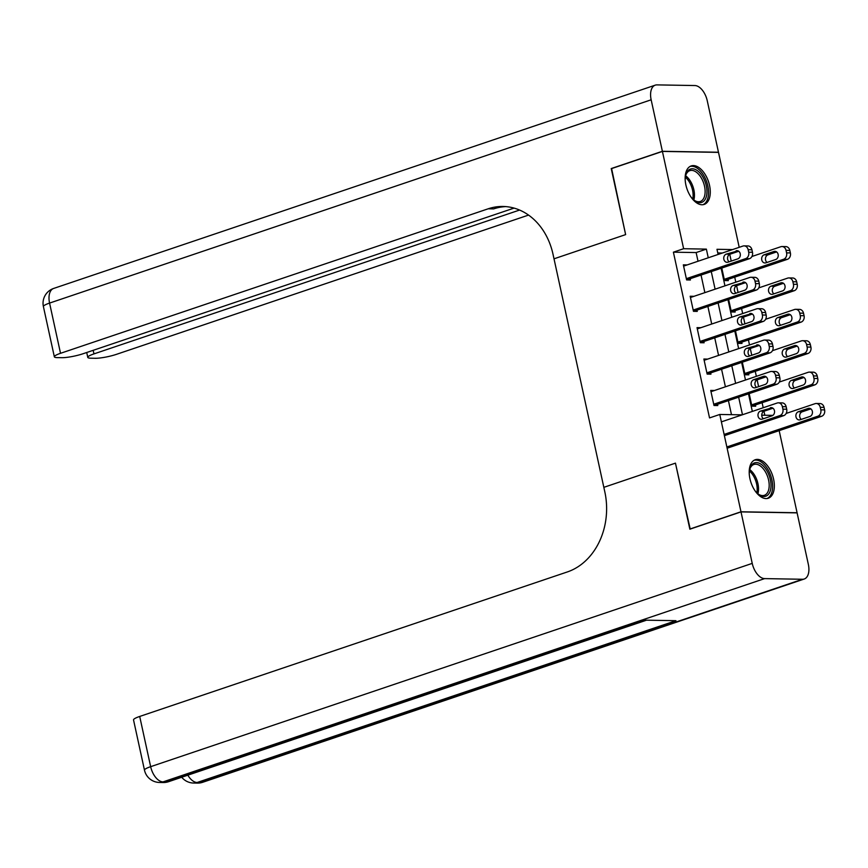 <?xml version="1.0" encoding="UTF-8"?>
<svg xmlns="http://www.w3.org/2000/svg" width="868" height="868" viewBox="0 0 868 868"><rect width="100%" height="100%" fill="white"/><g stroke="black" fill="none" stroke-linecap="round" stroke-linejoin="round"><path stroke-width="1.3" d="M749.952 478.789A20.322 11.36 -108.7 0 1 755.269 459.736A20.322 11.36 -108.7 0 1 773.605 479.19A20.322 11.36 -108.7 0 1 768.278 498.243A20.322 11.36 -108.7 0 1 749.952 478.789M685.883 184.96A20.322 11.36 -108.7 0 1 691.21 165.918A20.322 11.36 -108.7 0 1 709.536 185.372A20.322 11.36 -108.7 0 1 704.219 204.414A20.322 11.36 -108.7 0 1 685.883 184.96M611.604 168.576L625.633 234.61L611.256 168.696L662.414 151.412L718.509 152.377L739.21 247.326M764.838 415.24L763.97 411.269M763.2 407.743L762.104 402.698M758.599 386.64L757.124 379.88M756.354 376.343L755.258 371.309M751.753 355.251L750.278 348.491M749.507 344.954L748.411 339.92M744.907 323.862L743.431 317.091M742.672 313.565L741.565 308.52M738.071 292.473L736.596 285.702M735.825 282.176L734.719 277.131M731.225 261.084L729.749 254.313M779.171 430.636L797.084 512.749L740.979 511.784L719.767 414.47L742.151 414.85M722.35 253.022L717.782 252.946M721.785 268.038L724.52 280.581L728.317 280.646L728.046 279.387M728.632 299.427L731.366 311.97L735.163 312.035L734.881 310.787M735.478 330.827L738.212 343.359L741.999 343.424L741.728 342.176M742.324 362.216L745.059 374.759L748.845 374.824L748.574 373.565M749.171 393.605L751.905 406.148L755.692 406.213L755.42 404.955M698.024 261.246L696.136 252.566L673.394 252.176L709.536 417.92L719.767 414.47M731.485 414.665L728.415 400.615M725.409 386.803L721.568 369.226M718.563 355.413L714.733 337.836M711.717 324.024L707.887 306.447M704.87 292.635L701.04 275.048M686.349 278.671L745.688 258.621A5.208 4.231 -89 0 0 748.683 252.208L748.14 249.702A5.208 4.231 -89 0 0 744.136 245.872A5.208 4.231 -89 0 0 742.954 246.056L683.604 266.118L687.13 264.924L683.333 264.859L686.621 279.93L690.407 279.995L690.136 278.736M693.196 310.06L752.534 290.01A5.208 4.231 -89 0 0 755.529 283.608L754.986 281.091A5.208 4.231 -89 0 0 750.983 277.272A5.208 4.231 -89 0 0 749.789 277.456L690.451 297.507L693.966 296.314L690.179 296.248L693.467 311.319L697.254 311.384L696.982 310.126M700.031 341.45L759.381 321.399A5.208 4.231 -89 0 0 762.375 314.997L761.822 312.48A5.208 4.231 -89 0 0 757.818 308.661A5.208 4.231 -89 0 0 756.636 308.845L697.297 328.896L700.812 327.703L697.026 327.637L700.313 342.708L704.1 342.773L703.829 341.515M706.877 372.839L766.216 352.788A5.208 4.231 -89 0 0 769.222 346.386L768.668 343.88A5.208 4.231 -89 0 0 764.665 340.05A5.208 4.231 -89 0 0 763.482 340.234L704.143 360.285L707.659 359.102L703.872 359.026L707.149 374.097L710.946 374.162L710.675 372.914M713.724 404.238L773.062 384.188A5.208 4.231 -89 0 0 776.057 377.775L775.515 375.269A5.208 4.231 -89 0 0 771.511 371.439A5.208 4.231 -89 0 0 770.328 371.623L710.99 391.674L714.505 390.491L710.718 390.426L713.995 405.486L717.793 405.551L717.51 404.304M690.212 529.068L675.456 463.143L603.835 487.339L553.024 254.291A65.122 52.948 -89 0 0 502.995 206.465A65.122 52.948 -89 0 0 488.185 208.797L60.521 353.309A15.624 2.539 167.7 0 0 54.348 356.802A15.624 2.539 167.7 0 0 57.342 357.616L61.812 357.692A15.624 2.539 167.7 0 0 83.187 353.699L514.062 208.103M689.832 529.068L740.979 511.784M673.394 252.176L683.626 248.715L662.414 151.412M625.633 234.61L554.012 258.816L625.633 234.61M708.255 257.785L706.368 249.116L683.626 248.715M742.476 414.741L738.646 397.164M735.641 383.352L731.8 365.764M728.794 351.952L724.964 334.375M721.948 320.563L718.118 302.986M715.102 289.174L711.272 271.597M761.757 415.197L772.867 415.381M732.581 249.572L716.979 249.3L718.107 254.454M721.124 268.266L724.954 285.843M727.959 299.655L731.8 317.243M734.805 331.044L738.635 348.632M741.652 362.444L745.482 380.021M748.498 393.833L752.328 411.41M696.136 252.566L706.368 249.116M686.621 279.919L749.475 258.686L745.688 258.621M736.075 250.809A4.166 3.385 91 0 1 737.019 250.657A4.166 3.385 91 0 1 740.317 254.302A4.166 3.385 91 0 1 737.833 258.848L728.002 262.169A4.166 3.385 91 0 1 727.058 262.32A4.166 3.385 91 0 1 723.76 258.675A4.166 3.385 91 0 1 726.256 254.129L737.963 250.841M729.142 261.778A4.166 3.385 91 0 1 727.568 257.644A4.166 3.385 91 0 1 730.042 254.194L738.722 251.264M744.136 245.872L747.923 245.937A5.208 4.231 91 0 1 751.927 249.767L752.469 252.273A5.208 4.231 91 0 1 749.475 258.686M724.52 280.581L787.385 259.337A5.208 4.231 91 0 0 790.379 252.935L789.826 250.418A5.208 4.231 91 0 0 785.833 246.599L782.035 246.534A5.208 4.231 -89 0 0 780.853 246.718L751.916 256.494M782.035 246.534A5.208 4.231 -89 0 1 786.039 250.353L786.592 252.87A5.208 4.231 -89 0 1 783.587 259.272L724.248 279.322M776.632 251.915L767.952 254.856A4.166 3.385 -89 0 0 765.467 258.295A4.166 3.385 -89 0 0 767.052 262.44M773.974 251.47L764.155 254.791A4.166 3.385 -89 0 0 761.67 259.337A4.166 3.385 -89 0 0 764.958 262.971A4.166 3.385 -89 0 0 765.912 262.82L775.732 259.499A4.166 3.385 -89 0 0 778.216 254.953A4.166 3.385 -89 0 0 774.929 251.319A4.166 3.385 -89 0 0 773.974 251.47L775.873 251.503M693.467 311.319L756.321 290.075L752.534 290.01M742.921 282.198A4.166 3.385 91 0 1 743.865 282.057A4.166 3.385 91 0 1 747.164 285.691A4.166 3.385 91 0 1 744.668 290.238L734.849 293.558A4.166 3.385 91 0 1 733.905 293.709A4.166 3.385 91 0 1 730.606 290.064A4.166 3.385 91 0 1 733.102 285.518L744.809 282.23M735.988 293.167A4.166 3.385 91 0 1 734.415 289.033A4.166 3.385 91 0 1 736.889 285.583L745.569 282.653M750.983 277.272L754.769 277.337A5.208 4.231 91 0 1 758.773 281.156L759.316 283.673A5.208 4.231 91 0 1 756.321 290.075M700.313 342.708L763.167 321.464L759.381 321.399M749.768 313.598A4.166 3.385 91 0 1 750.712 313.446A4.166 3.385 91 0 1 754.01 317.08A4.166 3.385 91 0 1 751.514 321.627L741.695 324.947A4.166 3.385 91 0 1 740.751 325.099A4.166 3.385 91 0 1 737.453 321.464A4.166 3.385 91 0 1 739.937 316.918L751.655 313.63M742.834 324.567A4.166 3.385 91 0 1 741.25 320.422A4.166 3.385 91 0 1 743.735 316.983L752.415 314.042M757.818 308.661L761.616 308.726A5.208 4.231 91 0 1 765.619 312.545L766.162 315.062A5.208 4.231 91 0 1 763.167 321.464M707.149 374.097L770.014 352.853L766.216 352.788M756.614 344.987A4.166 3.385 91 0 1 757.558 344.835A4.166 3.385 91 0 1 760.845 348.469A4.166 3.385 91 0 1 758.361 353.016L748.541 356.336A4.166 3.385 91 0 1 747.587 356.488A4.166 3.385 91 0 1 744.299 352.853A4.166 3.385 91 0 1 746.784 348.307L758.502 345.019M749.681 355.956A4.166 3.385 91 0 1 748.097 351.811A4.166 3.385 91 0 1 750.581 348.372L759.261 345.431M764.665 340.05L768.462 340.115A5.208 4.231 91 0 1 772.455 343.945L773.008 346.451A5.208 4.231 91 0 1 770.014 352.853M731.366 311.97L794.22 290.726A5.208 4.231 91 0 0 797.225 284.324L796.672 281.818A5.208 4.231 91 0 0 792.668 277.988L788.882 277.923A5.208 4.231 -89 0 0 787.699 278.107L758.762 287.883M788.882 277.923A5.208 4.231 -89 0 1 792.885 281.753L793.428 284.259A5.208 4.231 -89 0 1 790.433 290.661L731.095 310.722M783.468 283.304L774.788 286.245A4.166 3.385 -89 0 0 772.314 289.695A4.166 3.385 -89 0 0 773.898 293.829M780.82 282.859L771.001 286.18A4.166 3.385 -89 0 0 768.516 290.726A4.166 3.385 -89 0 0 771.804 294.361A4.166 3.385 -89 0 0 772.759 294.209L782.578 290.899A4.166 3.385 -89 0 0 785.063 286.342A4.166 3.385 -89 0 0 781.775 282.708A4.166 3.385 -89 0 0 780.82 282.859L782.719 282.892M738.212 343.359L801.066 322.126A5.208 4.231 91 0 0 804.072 315.713L803.518 313.207A5.208 4.231 91 0 0 799.515 309.377L795.728 309.312A5.208 4.231 -89 0 0 794.545 309.496L765.609 319.272M795.728 309.312A5.208 4.231 -89 0 1 799.732 313.142L800.274 315.648A5.208 4.231 -89 0 1 797.28 322.061L737.941 342.111M790.314 314.704L781.634 317.634A4.166 3.385 -89 0 0 779.16 321.084A4.166 3.385 -89 0 0 780.744 325.218M787.667 314.249L777.847 317.569A4.166 3.385 -89 0 0 775.363 322.115A4.166 3.385 -89 0 0 778.65 325.75A4.166 3.385 -89 0 0 779.594 325.608L789.424 322.288A4.166 3.385 -89 0 0 791.909 317.742A4.166 3.385 -89 0 0 788.621 314.097A4.166 3.385 -89 0 0 787.667 314.249L789.555 314.281M745.059 374.759L807.913 353.515A5.208 4.231 91 0 0 810.907 347.102L810.365 344.596A5.208 4.231 91 0 0 806.361 340.766L802.575 340.701A5.208 4.231 -89 0 0 801.381 340.896L772.455 350.672M802.575 340.701A5.208 4.231 -89 0 1 806.578 344.531L807.121 347.037A5.208 4.231 -89 0 1 804.126 353.45L744.787 373.5M797.16 346.093L788.48 349.023A4.166 3.385 -89 0 0 786.007 352.473A4.166 3.385 -89 0 0 787.58 356.607M794.513 345.638L784.694 348.958A4.166 3.385 -89 0 0 782.198 353.504A4.166 3.385 -89 0 0 785.497 357.149A4.166 3.385 -89 0 0 786.441 356.998L796.26 353.677A4.166 3.385 -89 0 0 798.755 349.131A4.166 3.385 -89 0 0 795.457 345.497A4.166 3.385 -89 0 0 794.513 345.638L796.401 345.67M713.995 405.486L776.86 384.253L773.062 384.188M763.449 376.376A4.166 3.385 91 0 1 764.404 376.224A4.166 3.385 91 0 1 767.692 379.869A4.166 3.385 91 0 1 765.207 384.416L755.388 387.736A4.166 3.385 91 0 1 754.433 387.877A4.166 3.385 91 0 1 751.145 384.242A4.166 3.385 91 0 1 753.63 379.696L763.449 376.376L765.348 376.408M756.527 387.345A4.166 3.385 91 0 1 754.943 383.211A4.166 3.385 91 0 1 757.417 379.761L766.108 376.831M771.511 371.439L775.298 371.504A5.208 4.231 91 0 1 779.301 375.334L779.855 377.84A5.208 4.231 91 0 1 776.86 384.253M751.905 406.148L814.759 384.904A5.208 4.231 91 0 0 817.754 378.502L817.211 375.985A5.208 4.231 91 0 0 813.207 372.166L809.41 372.101A5.208 4.231 -89 0 0 808.227 372.285L779.301 382.061M809.41 372.101A5.208 4.231 -89 0 1 813.414 375.92L813.967 378.437A5.208 4.231 -89 0 1 810.972 384.839L751.623 404.889M804.007 377.482L795.327 380.412A4.166 3.385 -89 0 0 792.853 383.862A4.166 3.385 -89 0 0 794.426 388.007M801.359 377.027L791.54 380.347A4.166 3.385 -89 0 0 789.045 384.893A4.166 3.385 -89 0 0 792.343 388.538A4.166 3.385 -89 0 0 793.287 388.387L803.106 385.066A4.166 3.385 -89 0 0 805.602 380.52A4.166 3.385 -89 0 0 802.303 376.886A4.166 3.385 -89 0 0 801.359 377.027L803.247 377.059M685.199 180.11A17.588 9.83 -108.7 0 1 685.362 177.094A17.588 9.83 -108.7 0 1 685.644 175.542A17.588 9.83 -108.7 0 1 698.577 171.625A17.588 9.83 -108.7 0 1 706.791 194.345A17.588 9.83 -108.7 0 1 693.955 200.139A17.588 9.83 -108.7 0 1 690.83 196.776M693.521 199.759A16.286 9.103 71.3 0 0 700.27 201.484A16.286 9.103 71.3 0 0 704.968 194.052A16.286 9.103 71.3 0 0 700.758 177.05A16.286 9.103 71.3 0 0 689.843 170.638A16.286 9.103 71.3 0 0 685.525 176.106M702.906 204.707A20.192 11.284 71.3 0 0 708.375 195.626A20.192 11.284 71.3 0 0 703.33 174.815A20.192 11.284 71.3 0 0 689.984 166.482M749.258 473.928A17.588 9.83 -108.7 0 1 749.702 469.36A17.588 9.83 -108.7 0 1 767.149 471.216A17.588 9.83 -108.7 0 1 769.949 491.765A17.588 9.83 -108.7 0 1 758.024 493.968A17.588 9.83 -108.7 0 1 754.9 490.604M757.58 493.588A16.286 9.103 71.3 0 0 764.328 495.313A16.286 9.103 71.3 0 0 765.609 472.181A16.286 9.103 71.3 0 0 753.901 464.467A16.286 9.103 71.3 0 0 749.583 469.935M766.965 498.536A20.192 11.284 71.3 0 0 768.191 469.989A20.192 11.284 71.3 0 0 754.042 460.3M662.382 151.282L718.476 152.247L707.257 100.775A15.624 8.734 71.3 0 0 694.877 85.541L656.967 84.89A15.624 8.734 71.3 0 0 655.253 85.151A15.624 8.734 71.3 0 0 651.152 99.798L662.382 151.282L611.224 168.566M519.585 210.056L93.961 353.894A15.624 2.539 167.7 0 0 87.776 357.377A15.624 2.539 167.7 0 0 90.771 358.191L95.252 358.278A15.624 2.539 167.7 0 0 116.627 354.285L528.536 215.09M505.729 206.606A65.122 52.948 -89 0 0 493.642 208.895L488.185 208.797M741.012 511.903L689.854 529.187L675.456 463.143L603.835 487.339L604.822 491.863A65.122 52.948 91 0 1 567.357 571.936L139.705 716.447L150.652 766.672L752.23 563.386L741.012 511.903L797.106 512.88L808.336 564.352A15.624 8.734 71.3 0 1 804.235 579.01L202.656 782.296A15.624 8.734 -108.7 0 1 200.942 782.556L802.52 579.271A15.624 8.734 71.3 0 0 804.235 579.01M752.23 563.386A15.624 8.734 71.3 0 0 764.621 578.609L802.52 579.271M187.835 775.178A15.624 8.734 -108.7 0 0 197.144 782.491A15.624 12.705 91 0 1 193.597 783.044L197.383 783.11A15.624 12.705 -89 0 0 200.942 782.556L197.144 782.491L675.955 620.685L645.64 620.164L166.83 781.96L163.032 781.894A15.624 8.734 -108.7 0 1 150.652 766.672A15.624 2.539 167.7 0 0 144.479 770.155A15.624 15.624 0 0 0 159.473 782.459L163.271 782.524A15.624 12.705 -89 0 0 166.83 781.96A15.624 8.734 -108.7 0 0 168.544 781.699L646.541 620.175M144.479 770.155L133.531 719.93A15.624 2.539 -12.3 0 1 139.705 716.447M721.384 421.87L777.175 403.023A5.208 4.231 -89 0 1 778.357 402.828A5.208 4.231 -89 0 1 782.361 406.658L782.903 409.164A5.208 4.231 -89 0 1 779.909 415.577L724.118 434.423M724.389 435.682L783.695 415.642L779.909 415.577M770.296 407.765A4.166 3.385 91 0 1 771.251 407.613A4.166 3.385 91 0 1 774.538 411.258A4.166 3.385 91 0 1 772.053 415.805L762.223 419.125A4.166 3.385 91 0 1 761.279 419.277A4.166 3.385 91 0 1 757.992 415.631A4.166 3.385 91 0 1 760.476 411.085L772.184 407.797M763.373 418.734A4.166 3.385 91 0 1 761.789 414.6A4.166 3.385 91 0 1 764.263 411.15L772.943 408.22M778.357 402.828L782.144 402.893A5.208 4.231 91 0 1 786.148 406.723L786.701 409.229A5.208 4.231 91 0 1 783.695 415.642M727.124 448.224L821.605 416.293A5.208 4.231 91 0 0 824.6 409.891L824.058 407.374A5.208 4.231 91 0 0 820.054 403.555L816.256 403.49A5.208 4.231 -89 0 0 815.074 403.674L786.148 413.45M816.256 403.49A5.208 4.231 -89 0 1 820.26 407.309L820.813 409.826A5.208 4.231 -89 0 1 817.808 416.228L727.775 446.651M810.853 408.871L802.173 411.812A4.166 3.385 -89 0 0 799.688 415.251A4.166 3.385 -89 0 0 801.272 419.396M808.206 408.427L798.376 411.747A4.166 3.385 -89 0 0 795.891 416.293A4.166 3.385 -89 0 0 799.178 419.928A4.166 3.385 -89 0 0 800.133 419.776L809.952 416.456A4.166 3.385 -89 0 0 812.437 411.909A4.166 3.385 -89 0 0 809.15 408.275A4.166 3.385 -89 0 0 808.206 408.427L810.094 408.459M751.927 249.767L748.14 249.702M752.469 252.273L748.683 252.208M726.256 254.129L730.042 254.194M783.587 259.272L787.385 259.337M786.592 252.87L790.379 252.935M786.039 250.353L789.826 250.418M767.952 254.856L764.155 254.791M758.773 281.156L754.986 281.091M759.316 283.673L755.529 283.608M733.102 285.518L736.889 285.583M765.619 312.545L761.822 312.48M766.162 315.062L762.375 314.997M739.937 316.918L743.735 316.983M772.455 343.945L768.668 343.88M773.008 346.451L769.222 346.386M746.784 348.307L750.581 348.372M790.433 290.661L794.22 290.726M793.428 284.259L797.225 284.324M792.885 281.753L796.672 281.818M774.788 286.245L771.001 286.18M797.28 322.061L801.066 322.126M800.274 315.648L804.072 315.713M799.732 313.142L803.518 313.207M781.634 317.634L777.847 317.569M804.126 353.45L807.913 353.515M807.121 347.037L810.907 347.102M806.578 344.531L810.365 344.596M788.48 349.023L784.694 348.958M779.301 375.334L775.515 375.269M779.855 377.84L776.057 377.775M753.63 379.696L757.417 379.761M810.972 384.839L814.759 384.904M813.967 378.437L817.754 378.502M813.414 375.92L817.211 375.985M795.327 380.412L791.54 380.347M685.622 175.748A16.286 9.103 -108.7 0 1 694.313 197.654A16.286 9.103 -108.7 0 1 693.814 199.987M692.751 199.032A15.743 8.799 71.3 0 0 692.968 197.741A15.743 8.799 71.3 0 0 685.351 177.159M749.692 469.566A16.286 9.103 -108.7 0 1 754.954 475.783A16.286 9.103 -108.7 0 1 757.883 493.816M756.809 492.85A15.743 8.799 71.3 0 0 753.728 476.38A15.743 8.799 71.3 0 0 749.42 470.977M651.152 99.798L49.574 303.084L60.521 353.309M93.18 350.325L93.961 353.894M49.574 303.084A15.624 8.734 -108.7 0 1 53.664 288.436A15.624 15.624 0 0 0 43.4 306.567A15.624 2.539 -12.3 0 1 49.574 303.084M764.621 578.609L163.032 781.894A15.624 12.705 91 0 1 159.473 782.459M786.148 406.723L782.361 406.658M786.701 409.229L782.903 409.164M760.476 411.085L764.263 411.15M817.808 416.228L821.605 416.293M820.813 409.826L824.6 409.891M820.26 407.309L824.058 407.374M802.173 411.812L798.376 411.747M86.724 352.506L87.776 357.377M655.253 85.151L53.664 288.436M43.4 306.567L54.348 356.802M181.716 777.251A15.624 15.624 0 0 0 193.597 783.044M197.383 783.11A15.624 15.624 0 0 0 202.656 782.296M163.271 782.524A15.624 15.624 0 0 0 168.544 781.699"/></g></svg>
